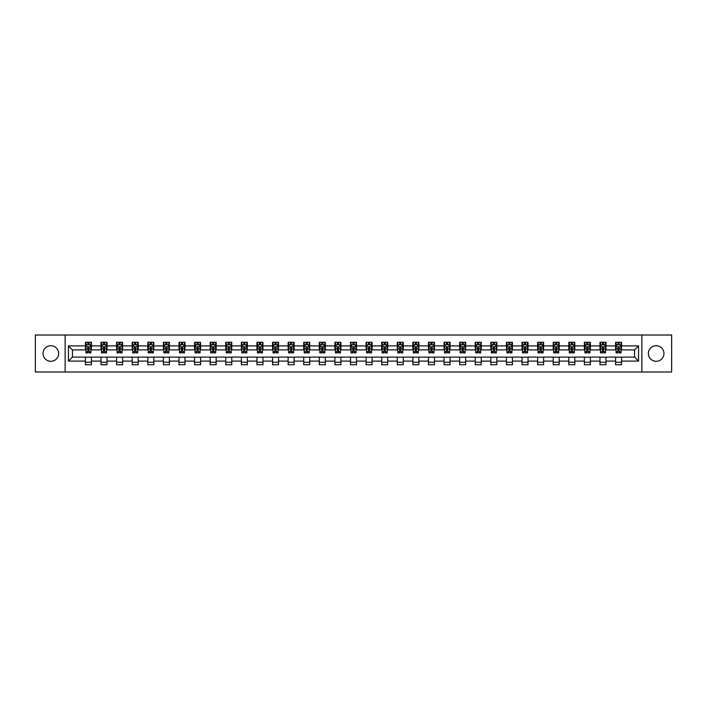 <?xml version="1.0" encoding="UTF-8"?>
<svg xmlns="http://www.w3.org/2000/svg" width="707" height="707" viewBox="0 0 707 707"><rect width="100%" height="100%" fill="white"/><g stroke="black" fill="none" stroke-linecap="round" stroke-linejoin="round"><path stroke-width="1.06" d="M656.158 345.705A7.795 7.795 0 0 0 648.363 353.5A7.795 7.795 0 0 0 656.158 361.295A7.795 7.795 0 0 0 663.953 353.5A7.795 7.795 0 0 0 656.158 345.705M50.842 345.705A7.795 7.795 0 0 0 43.047 353.5A7.795 7.795 0 0 0 50.842 361.295A7.795 7.795 0 0 0 58.637 353.5A7.795 7.795 0 0 0 50.842 345.705M641.868 371.988L671.65 371.988L671.65 335.012L641.868 335.012L641.868 371.988L65.132 371.988L65.132 335.012L35.35 335.012L35.35 371.988L65.132 371.988M641.868 335.012L65.132 335.012M621.577 345.9L621.577 342.259L615.576 342.259L615.576 345.9L605.979 345.9L605.979 342.259L599.987 342.259L599.987 345.9L590.389 345.9L590.389 342.259L584.389 342.259L584.389 345.9L574.8 345.9L574.8 342.259L568.799 342.259L568.799 345.9L559.202 345.9L559.202 342.259L553.21 342.259L553.21 345.9L543.612 345.9L543.612 342.259L537.612 342.259L537.612 345.9L528.014 345.9L528.014 342.259L522.022 342.259L522.022 345.9L512.425 345.9L512.425 342.259L506.424 342.259L506.424 345.9L496.835 345.9L496.835 342.259L490.835 342.259L490.835 345.9L481.237 345.9L481.237 342.259L475.245 342.259L475.245 345.9L465.648 345.9L465.648 342.259L459.647 342.259L459.647 345.9L450.059 345.9L450.059 342.259L444.058 342.259L444.058 345.9L434.46 345.9L434.46 342.259L428.469 342.259L428.469 345.9L418.871 345.9L418.871 342.259L412.87 342.259L412.87 345.9L403.273 345.9L403.273 342.259L397.281 342.259L397.281 345.9L387.683 345.9L387.683 342.259L381.683 342.259L381.683 345.9L372.094 345.9L372.094 342.259L366.093 342.259L366.093 345.9L356.496 345.9L356.496 342.259L350.504 342.259L350.504 345.9L340.907 345.9L340.907 342.259L334.906 342.259L334.906 345.9L325.317 345.9L325.317 342.259L319.317 342.259L319.317 345.9L309.719 345.9L309.719 342.259L303.727 342.259L303.727 345.9L294.13 345.9L294.13 342.259L288.129 342.259L288.129 345.9L278.531 345.9L278.531 342.259L272.54 342.259L272.54 345.9L262.942 345.9L262.942 342.259L256.941 342.259L256.941 345.9L247.353 345.9L247.353 342.259L241.352 342.259L241.352 345.9L231.755 345.9L231.755 342.259L225.763 342.259L225.763 345.9L216.165 345.9L216.165 342.259L210.165 342.259L210.165 345.9L200.576 345.9L200.576 342.259L194.575 342.259L194.575 345.9L184.978 345.9L184.978 342.259L178.986 342.259L178.986 345.9L169.388 345.9L169.388 342.259L163.388 342.259L163.388 345.9L153.79 345.9L153.79 342.259L147.798 342.259L147.798 345.9L138.201 345.9L138.201 342.259L132.2 342.259L132.2 345.9L122.611 345.9L122.611 342.259L116.611 342.259L116.611 345.9L107.013 345.9L107.013 342.259L101.021 342.259L101.021 345.9L91.424 345.9L91.424 342.259L85.423 342.259L85.423 345.9L68.438 345.9L68.438 361.1L72.432 357.097L85.423 357.097L85.423 364.741L91.424 364.741L91.424 357.097L101.021 357.097L101.021 364.741L107.013 364.741L107.013 357.097L116.611 357.097L116.611 364.741L122.611 364.741L122.611 357.097L132.2 357.097L132.2 364.741L138.201 364.741L138.201 357.097L147.798 357.097L147.798 364.741L153.79 364.741L153.79 357.097L163.388 357.097L163.388 364.741L169.388 364.741L169.388 357.097L178.986 357.097L178.986 364.741L184.978 364.741L184.978 357.097L194.575 357.097L194.575 364.741L200.576 364.741L200.576 357.097L210.165 357.097L210.165 364.741L216.165 364.741L216.165 357.097L225.763 357.097L225.763 364.741L231.755 364.741L231.755 357.097L241.352 357.097L241.352 364.741L247.353 364.741L247.353 357.097L256.941 357.097L256.941 364.741L262.942 364.741L262.942 357.097L272.54 357.097L272.54 364.741L278.531 364.741L278.531 357.097L288.129 357.097L288.129 364.741L294.13 364.741L294.13 357.097L303.727 357.097L303.727 364.741L309.719 364.741L309.719 357.097L319.317 357.097L319.317 364.741L325.317 364.741L325.317 357.097L334.906 357.097L334.906 364.741L340.907 364.741L340.907 357.097L350.504 357.097L350.504 364.741L356.496 364.741L356.496 357.097L366.093 357.097L366.093 364.741L372.094 364.741L372.094 357.097L381.683 357.097L381.683 364.741L387.683 364.741L387.683 357.097L397.281 357.097L397.281 364.741L403.273 364.741L403.273 357.097L412.87 357.097L412.87 364.741L418.871 364.741L418.871 357.097L428.469 357.097L428.469 364.741L434.46 364.741L434.46 357.097L444.058 357.097L444.058 364.741L450.059 364.741L450.059 357.097L459.647 357.097L459.647 364.741L465.648 364.741L465.648 357.097L475.245 357.097L475.245 364.741L481.237 364.741L481.237 357.097L490.835 357.097L490.835 364.741L496.835 364.741L496.835 357.097L506.424 357.097L506.424 364.741L512.425 364.741L512.425 357.097L522.022 357.097L522.022 364.741L528.014 364.741L528.014 357.097L537.612 357.097L537.612 364.741L543.612 364.741L543.612 357.097L553.21 357.097L553.21 364.741L559.202 364.741L559.202 357.097L568.799 357.097L568.799 364.741L574.8 364.741L574.8 357.097L584.389 357.097L584.389 364.741L590.389 364.741L590.389 357.097L599.987 357.097L599.987 364.741L605.979 364.741L605.979 357.097L615.576 357.097L615.576 364.741L621.577 364.741L621.577 357.097L634.568 357.097L634.568 349.903L621.577 349.903L621.577 345.9L638.562 345.9L638.562 361.1L621.577 361.1M615.576 361.1L605.979 361.1M599.987 361.1L590.389 361.1M584.389 361.1L574.8 361.1M568.799 361.1L559.202 361.1M553.21 361.1L543.612 361.1M537.612 361.1L528.014 361.1M522.022 361.1L512.425 361.1M506.424 361.1L496.835 361.1M490.835 361.1L481.237 361.1M475.245 361.1L465.648 361.1M459.647 361.1L450.059 361.1M444.058 361.1L434.46 361.1M428.469 361.1L418.871 361.1M412.87 361.1L403.273 361.1M397.281 361.1L387.683 361.1M381.683 361.1L372.094 361.1M366.093 361.1L356.496 361.1M350.504 361.1L340.907 361.1M334.906 361.1L325.317 361.1M319.317 361.1L309.719 361.1M303.727 361.1L294.13 361.1M288.129 361.1L278.531 361.1M272.54 361.1L262.942 361.1M256.941 361.1L247.353 361.1M241.352 361.1L231.755 361.1M225.763 361.1L216.165 361.1M210.165 361.1L200.576 361.1M194.575 361.1L184.978 361.1M178.986 361.1L169.388 361.1M163.388 361.1L153.79 361.1M147.798 361.1L138.201 361.1M132.2 361.1L122.611 361.1M116.611 361.1L107.013 361.1M101.021 361.1L91.424 361.1M85.423 361.1L68.438 361.1M615.576 345.9L615.576 349.903L605.979 349.903L605.979 345.9M599.987 345.9L599.987 349.903L590.389 349.903L590.389 345.9M584.389 345.9L584.389 349.903L574.8 349.903L574.8 345.9M568.799 345.9L568.799 349.903L559.202 349.903L559.202 345.9M553.21 345.9L553.21 349.903L543.612 349.903L543.612 345.9M537.612 345.9L537.612 349.903L528.014 349.903L528.014 345.9M522.022 345.9L522.022 349.903L512.425 349.903L512.425 345.9M506.424 345.9L506.424 349.903L496.835 349.903L496.835 345.9M490.835 345.9L490.835 349.903L481.237 349.903L481.237 345.9M475.245 345.9L475.245 349.903L465.648 349.903L465.648 345.9M459.647 345.9L459.647 349.903L450.059 349.903L450.059 345.9M444.058 345.9L444.058 349.903L434.46 349.903L434.46 345.9M428.469 345.9L428.469 349.903L418.871 349.903L418.871 345.9M412.87 345.9L412.87 349.903L403.273 349.903L403.273 345.9M397.281 345.9L397.281 349.903L387.683 349.903L387.683 345.9M381.683 345.9L381.683 349.903L372.094 349.903L372.094 345.9M366.093 345.9L366.093 349.903L356.496 349.903L356.496 345.9M350.504 345.9L350.504 349.903L340.907 349.903L340.907 345.9M334.906 345.9L334.906 349.903L325.317 349.903L325.317 345.9M319.317 345.9L319.317 349.903L309.719 349.903L309.719 345.9M303.727 345.9L303.727 349.903L294.13 349.903L294.13 345.9M288.129 345.9L288.129 349.903L278.531 349.903L278.531 345.9M272.54 345.9L272.54 349.903L262.942 349.903L262.942 345.9M256.941 345.9L256.941 349.903L247.353 349.903L247.353 345.9M241.352 345.9L241.352 349.903L231.755 349.903L231.755 345.9M225.763 345.9L225.763 349.903L216.165 349.903L216.165 345.9M210.165 345.9L210.165 349.903L200.576 349.903L200.576 345.9M194.575 345.9L194.575 349.903L184.978 349.903L184.978 345.9M178.986 345.9L178.986 349.903L169.388 349.903L169.388 345.9M163.388 345.9L163.388 349.903L153.79 349.903L153.79 345.9M147.798 345.9L147.798 349.903L138.201 349.903L138.201 345.9M132.2 345.9L132.2 349.903L122.611 349.903L122.611 345.9M116.611 345.9L116.611 349.903L107.013 349.903L107.013 345.9M101.021 345.9L101.021 349.903L91.424 349.903L91.424 345.9M85.423 345.9L85.423 349.903L72.432 349.903L68.438 345.9M72.432 349.903L72.432 357.097M638.562 361.1L634.568 357.097M634.568 349.903L638.562 345.9M85.423 344.751L85.927 344.751M87.827 344.751L89.029 344.751M90.92 344.751L91.424 344.751M85.423 349.806L85.927 349.806M87.827 349.806L89.029 349.806M90.92 349.806L91.424 349.806M85.423 357.194L91.424 357.194M85.423 362.249L91.424 362.249M101.021 357.194L107.013 357.194M101.021 362.249L107.013 362.249M101.021 344.751L101.516 344.751M103.416 344.751L104.618 344.751M106.518 344.751L107.013 344.751M101.021 349.806L101.516 349.806M103.416 349.806L104.618 349.806M106.518 349.806L107.013 349.806M116.611 357.194L122.611 357.194M116.611 362.249L122.611 362.249M116.611 344.751L117.115 344.751M119.015 344.751L120.208 344.751M122.108 344.751L122.611 344.751M116.611 349.806L117.115 349.806M119.015 349.806L120.208 349.806M122.108 349.806L122.611 349.806M132.2 357.194L138.201 357.194M132.2 362.249L138.201 362.249M132.2 344.751L132.704 344.751M134.604 344.751L135.806 344.751M137.706 344.751L138.201 344.751M132.2 349.806L132.704 349.806M134.604 349.806L135.806 349.806M137.706 349.806L138.201 349.806M147.798 357.194L153.79 357.194M147.798 362.249L153.79 362.249M147.798 344.751L148.293 344.751M150.193 344.751L151.395 344.751M153.295 344.751L153.79 344.751M147.798 349.806L148.293 349.806M150.193 349.806L151.395 349.806M153.295 349.806L153.79 349.806M163.388 357.194L169.388 357.194M163.388 362.249L169.388 362.249M163.388 344.751L163.891 344.751M165.792 344.751L166.985 344.751M168.885 344.751L169.388 344.751M163.388 349.806L163.891 349.806M165.792 349.806L166.985 349.806M168.885 349.806L169.388 349.806M178.986 357.194L184.978 357.194M178.986 362.249L184.978 362.249M178.986 344.751L179.481 344.751M181.381 344.751L182.583 344.751M184.483 344.751L184.978 344.751M178.986 349.806L179.481 349.806M181.381 349.806L182.583 349.806M184.483 349.806L184.978 349.806M194.575 357.194L200.576 357.194M194.575 362.249L200.576 362.249M194.575 344.751L195.079 344.751M196.97 344.751L198.172 344.751M200.072 344.751L200.576 344.751M194.575 349.806L195.079 349.806M196.97 349.806L198.172 349.806M200.072 349.806L200.576 349.806M210.165 357.194L216.165 357.194M210.165 362.249L216.165 362.249M210.165 344.751L210.668 344.751M212.568 344.751L213.77 344.751M215.662 344.751L216.165 344.751M210.165 349.806L210.668 349.806M212.568 349.806L213.77 349.806M215.662 349.806L216.165 349.806M225.763 357.194L231.755 357.194M225.763 362.249L231.755 362.249M225.763 344.751L226.258 344.751M228.158 344.751L229.36 344.751M231.26 344.751L231.755 344.751M225.763 349.806L226.258 349.806M228.158 349.806L229.36 349.806M231.26 349.806L231.755 349.806M241.352 357.194L247.353 357.194M241.352 362.249L247.353 362.249M241.352 344.751L241.856 344.751M243.756 344.751L244.949 344.751M246.849 344.751L247.353 344.751M241.352 349.806L241.856 349.806M243.756 349.806L244.949 349.806M246.849 349.806L247.353 349.806M256.941 357.194L262.942 357.194M256.941 362.249L262.942 362.249M256.941 344.751L257.445 344.751M259.345 344.751L260.547 344.751M262.447 344.751L262.942 344.751M256.941 349.806L257.445 349.806M259.345 349.806L260.547 349.806M262.447 349.806L262.942 349.806M272.54 357.194L278.531 357.194M272.54 362.249L278.531 362.249M272.54 344.751L273.035 344.751M274.935 344.751L276.137 344.751M278.037 344.751L278.531 344.751M272.54 349.806L273.035 349.806M274.935 349.806L276.137 349.806M278.037 349.806L278.531 349.806M288.129 357.194L294.13 357.194M288.129 362.249L294.13 362.249M288.129 344.751L288.633 344.751M290.533 344.751L291.726 344.751M293.626 344.751L294.13 344.751M288.129 349.806L288.633 349.806M290.533 349.806L291.726 349.806M293.626 349.806L294.13 349.806M303.727 357.194L309.719 357.194M303.727 362.249L309.719 362.249M303.727 344.751L304.222 344.751M306.122 344.751L307.324 344.751M309.224 344.751L309.719 344.751M303.727 349.806L304.222 349.806M306.122 349.806L307.324 349.806M309.224 349.806L309.719 349.806M319.317 357.194L325.317 357.194M319.317 362.249L325.317 362.249M319.317 344.751L319.82 344.751M321.712 344.751L322.913 344.751M324.813 344.751L325.317 344.751M319.317 349.806L319.82 349.806M321.712 349.806L322.913 349.806M324.813 349.806L325.317 349.806M334.906 357.194L340.907 357.194M334.906 362.249L340.907 362.249M334.906 344.751L335.41 344.751M337.31 344.751L338.503 344.751M340.403 344.751L340.907 344.751M334.906 349.806L335.41 349.806M337.31 349.806L338.503 349.806M340.403 349.806L340.907 349.806M350.504 357.194L356.496 357.194M350.504 362.249L356.496 362.249M350.504 344.751L350.999 344.751M352.899 344.751L354.101 344.751M356.001 344.751L356.496 344.751M350.504 349.806L350.999 349.806M352.899 349.806L354.101 349.806M356.001 349.806L356.496 349.806M366.093 357.194L372.094 357.194M366.093 362.249L372.094 362.249M366.093 344.751L366.597 344.751M368.497 344.751L369.69 344.751M371.59 344.751L372.094 344.751M366.093 349.806L366.597 349.806M368.497 349.806L369.69 349.806M371.59 349.806L372.094 349.806M381.683 357.194L387.683 357.194M381.683 362.249L387.683 362.249M381.683 344.751L382.187 344.751M384.087 344.751L385.288 344.751M387.18 344.751L387.683 344.751M381.683 349.806L382.187 349.806M384.087 349.806L385.288 349.806M387.18 349.806L387.683 349.806M397.281 357.194L403.273 357.194M397.281 362.249L403.273 362.249M397.281 344.751L397.776 344.751M399.676 344.751L400.878 344.751M402.778 344.751L403.273 344.751M397.281 349.806L397.776 349.806M399.676 349.806L400.878 349.806M402.778 349.806L403.273 349.806M412.87 357.194L418.871 357.194M412.87 362.249L418.871 362.249M412.87 344.751L413.374 344.751M415.274 344.751L416.467 344.751M418.367 344.751L418.871 344.751M412.87 349.806L413.374 349.806M415.274 349.806L416.467 349.806M418.367 349.806L418.871 349.806M428.469 357.194L434.46 357.194M428.469 362.249L434.46 362.249M428.469 344.751L428.963 344.751M430.863 344.751L432.065 344.751M433.965 344.751L434.46 344.751M428.469 349.806L428.963 349.806M430.863 349.806L432.065 349.806M433.965 349.806L434.46 349.806M444.058 357.194L450.059 357.194M444.058 362.249L450.059 362.249M444.058 344.751L444.553 344.751M446.453 344.751L447.655 344.751M449.555 344.751L450.059 344.751M444.058 349.806L444.553 349.806M446.453 349.806L447.655 349.806M449.555 349.806L450.059 349.806M459.647 357.194L465.648 357.194M459.647 362.249L465.648 362.249M459.647 344.751L460.151 344.751M462.051 344.751L463.244 344.751M465.144 344.751L465.648 344.751M459.647 349.806L460.151 349.806M462.051 349.806L463.244 349.806M465.144 349.806L465.648 349.806M475.245 357.194L481.237 357.194M475.245 362.249L481.237 362.249M475.245 344.751L475.74 344.751M477.64 344.751L478.842 344.751M480.742 344.751L481.237 344.751M475.245 349.806L475.74 349.806M477.64 349.806L478.842 349.806M480.742 349.806L481.237 349.806M490.835 357.194L496.835 357.194M490.835 362.249L496.835 362.249M490.835 344.751L491.338 344.751M493.23 344.751L494.432 344.751M496.332 344.751L496.835 344.751M490.835 349.806L491.338 349.806M493.23 349.806L494.432 349.806M496.332 349.806L496.835 349.806M506.424 357.194L512.425 357.194M506.424 362.249L512.425 362.249M506.424 344.751L506.928 344.751M508.828 344.751L510.03 344.751M511.921 344.751L512.425 344.751M506.424 349.806L506.928 349.806M508.828 349.806L510.03 349.806M511.921 349.806L512.425 349.806M522.022 357.194L528.014 357.194M522.022 362.249L528.014 362.249M522.022 344.751L522.517 344.751M524.417 344.751L525.619 344.751M527.519 344.751L528.014 344.751M522.022 349.806L522.517 349.806M524.417 349.806L525.619 349.806M527.519 349.806L528.014 349.806M537.612 357.194L543.612 357.194M537.612 362.249L543.612 362.249M537.612 344.751L538.115 344.751M540.015 344.751L541.208 344.751M543.109 344.751L543.612 344.751M537.612 349.806L538.115 349.806M540.015 349.806L541.208 349.806M543.109 349.806L543.612 349.806M553.21 357.194L559.202 357.194M553.21 362.249L559.202 362.249M553.21 344.751L553.705 344.751M555.605 344.751L556.807 344.751M558.707 344.751L559.202 344.751M553.21 349.806L553.705 349.806M555.605 349.806L556.807 349.806M558.707 349.806L559.202 349.806M568.799 357.194L574.8 357.194M568.799 362.249L574.8 362.249M568.799 344.751L569.294 344.751M571.194 344.751L572.396 344.751M574.296 344.751L574.8 344.751M568.799 349.806L569.294 349.806M571.194 349.806L572.396 349.806M574.296 349.806L574.8 349.806M584.389 357.194L590.389 357.194M584.389 362.249L590.389 362.249M584.389 344.751L584.892 344.751M586.792 344.751L587.985 344.751M589.885 344.751L590.389 344.751M584.389 349.806L584.892 349.806M586.792 349.806L587.985 349.806M589.885 349.806L590.389 349.806M599.987 357.194L605.979 357.194M599.987 362.249L605.979 362.249M599.987 344.751L600.482 344.751M602.382 344.751L603.584 344.751M605.484 344.751L605.979 344.751M599.987 349.806L600.482 349.806M602.382 349.806L603.584 349.806M605.484 349.806L605.979 349.806M615.576 357.194L621.577 357.194M615.576 362.249L621.577 362.249M615.576 344.751L616.08 344.751M617.971 344.751L619.173 344.751M621.073 344.751L621.577 344.751M615.576 349.806L616.08 349.806M617.971 349.806L619.173 349.806M621.073 349.806L621.577 349.806M89.029 343.558L87.827 343.558M90.92 351.644L89.029 351.644L89.029 352.899L90.92 352.899L90.92 346.801L89.922 344.804L86.926 344.804L85.927 346.801L85.927 352.899L87.827 352.899L87.827 351.644L85.927 351.644M85.927 346.801L85.927 342.259M90.92 346.801L90.92 342.259M87.827 344.804L87.827 342.259M89.029 342.259L89.029 344.804M89.029 351.644L89.029 347.552L87.827 347.552L87.827 351.644M104.618 343.558L103.416 343.558M106.518 351.644L104.618 351.644L104.618 352.899L106.518 352.899L106.518 346.801L105.52 344.804L102.515 344.804L101.516 346.801L101.516 352.899L103.416 352.899L103.416 351.644L101.516 351.644M101.516 346.801L101.516 342.259M106.518 346.801L106.518 342.259M103.416 344.804L103.416 342.259M104.618 342.259L104.618 344.804M104.618 351.644L104.618 347.552L103.416 347.552L103.416 351.644M120.208 343.558L119.015 343.558M122.108 351.644L120.208 351.644L120.208 352.899L122.108 352.899L122.108 346.801L121.109 344.804L118.113 344.804L117.115 346.801L117.115 352.899L119.015 352.899L119.015 351.644L117.115 351.644M117.115 346.801L117.115 342.259M122.108 346.801L122.108 342.259M119.015 344.804L119.015 342.259M120.208 342.259L120.208 344.804M120.208 351.644L120.208 347.552L119.015 347.552L119.015 351.644M135.806 343.558L134.604 343.558M137.706 351.644L135.806 351.644L135.806 352.899L137.706 352.899L137.706 346.801L136.698 344.804L133.703 344.804L132.704 346.801L132.704 352.899L134.604 352.899L134.604 351.644L132.704 351.644M132.704 346.801L132.704 342.259M137.706 346.801L137.706 342.259M134.604 344.804L134.604 342.259M135.806 342.259L135.806 344.804M135.806 351.644L135.806 347.552L134.604 347.552L134.604 351.644M151.395 343.558L150.193 343.558M153.295 351.644L151.395 351.644L151.395 352.899L153.295 352.899L153.295 346.801L152.297 344.804L149.292 344.804L148.293 346.801L148.293 352.899L150.193 352.899L150.193 351.644L148.293 351.644M148.293 346.801L148.293 342.259M153.295 346.801L153.295 342.259M150.193 344.804L150.193 342.259M151.395 342.259L151.395 344.804M151.395 351.644L151.395 347.552L150.193 347.552L150.193 351.644M166.985 343.558L165.792 343.558M168.885 351.644L166.985 351.644L166.985 352.899L168.885 352.899L168.885 346.801L167.886 344.804L164.89 344.804L163.891 346.801L163.891 352.899L165.792 352.899L165.792 351.644L163.891 351.644M163.891 346.801L163.891 342.259M168.885 346.801L168.885 342.259M165.792 344.804L165.792 342.259M166.985 342.259L166.985 344.804M166.985 351.644L166.985 347.552L165.792 347.552L165.792 351.644M182.583 343.558L181.381 343.558M184.483 351.644L182.583 351.644L182.583 352.899L184.483 352.899L184.483 346.801L183.484 344.804L180.479 344.804L179.481 346.801L179.481 352.899L181.381 352.899L181.381 351.644L179.481 351.644M179.481 346.801L179.481 342.259M184.483 346.801L184.483 342.259M181.381 344.804L181.381 342.259M182.583 342.259L182.583 344.804M182.583 351.644L182.583 347.552L181.381 347.552L181.381 351.644M198.172 343.558L196.97 343.558M200.072 351.644L198.172 351.644L198.172 352.899L200.072 352.899L200.072 346.801L199.074 344.804L196.078 344.804L195.079 346.801L195.079 352.899L196.97 352.899L196.97 351.644L195.079 351.644M195.079 346.801L195.079 342.259M200.072 346.801L200.072 342.259M196.97 344.804L196.97 342.259M198.172 342.259L198.172 344.804M198.172 351.644L198.172 347.552L196.97 347.552L196.97 351.644M213.77 343.558L212.568 343.558M215.662 351.644L213.77 351.644L213.77 352.899L215.662 352.899L215.662 346.801L214.663 344.804L211.667 344.804L210.668 346.801L210.668 352.899L212.568 352.899L212.568 351.644L210.668 351.644M210.668 346.801L210.668 342.259M215.662 346.801L215.662 342.259M212.568 344.804L212.568 342.259M213.77 342.259L213.77 344.804M213.77 351.644L213.77 347.552L212.568 347.552L212.568 351.644M229.36 343.558L228.158 343.558M231.26 351.644L229.36 351.644L229.36 352.899L231.26 352.899L231.26 346.801L230.261 344.804L227.256 344.804L226.258 346.801L226.258 352.899L228.158 352.899L228.158 351.644L226.258 351.644M226.258 346.801L226.258 342.259M231.26 346.801L231.26 342.259M228.158 344.804L228.158 342.259M229.36 342.259L229.36 344.804M229.36 351.644L229.36 347.552L228.158 347.552L228.158 351.644M244.949 343.558L243.756 343.558M246.849 351.644L244.949 351.644L244.949 352.899L246.849 352.899L246.849 346.801L245.85 344.804L242.855 344.804L241.856 346.801L241.856 352.899L243.756 352.899L243.756 351.644L241.856 351.644M241.856 346.801L241.856 342.259M246.849 346.801L246.849 342.259M243.756 344.804L243.756 342.259M244.949 342.259L244.949 344.804M244.949 351.644L244.949 347.552L243.756 347.552L243.756 351.644M260.547 343.558L259.345 343.558M262.447 351.644L260.547 351.644L260.547 352.899L262.447 352.899L262.447 346.801L261.44 344.804L258.444 344.804L257.445 346.801L257.445 352.899L259.345 352.899L259.345 351.644L257.445 351.644M257.445 346.801L257.445 342.259M262.447 346.801L262.447 342.259M259.345 344.804L259.345 342.259M260.547 342.259L260.547 344.804M260.547 351.644L260.547 347.552L259.345 347.552L259.345 351.644M276.137 343.558L274.935 343.558M278.037 351.644L276.137 351.644L276.137 352.899L278.037 352.899L278.037 346.801L277.038 344.804L274.033 344.804L273.035 346.801L273.035 352.899L274.935 352.899L274.935 351.644L273.035 351.644M273.035 346.801L273.035 342.259M278.037 346.801L278.037 342.259M274.935 344.804L274.935 342.259M276.137 342.259L276.137 344.804M276.137 351.644L276.137 347.552L274.935 347.552L274.935 351.644M291.726 343.558L290.533 343.558M293.626 351.644L291.726 351.644L291.726 352.899L293.626 352.899L293.626 346.801L292.627 344.804L289.631 344.804L288.633 346.801L288.633 352.899L290.533 352.899L290.533 351.644L288.633 351.644M288.633 346.801L288.633 342.259M293.626 346.801L293.626 342.259M290.533 344.804L290.533 342.259M291.726 342.259L291.726 344.804M291.726 351.644L291.726 347.552L290.533 347.552L290.533 351.644M307.324 343.558L306.122 343.558M309.224 351.644L307.324 351.644L307.324 352.899L309.224 352.899L309.224 346.801L308.225 344.804L305.221 344.804L304.222 346.801L304.222 352.899L306.122 352.899L306.122 351.644L304.222 351.644M304.222 346.801L304.222 342.259M309.224 346.801L309.224 342.259M306.122 344.804L306.122 342.259M307.324 342.259L307.324 344.804M307.324 351.644L307.324 347.552L306.122 347.552L306.122 351.644M322.913 343.558L321.712 343.558M324.813 351.644L322.913 351.644L322.913 352.899L324.813 352.899L324.813 346.801L323.815 344.804L320.819 344.804L319.82 346.801L319.82 352.899L321.712 352.899L321.712 351.644L319.82 351.644M319.82 346.801L319.82 342.259M324.813 346.801L324.813 342.259M321.712 344.804L321.712 342.259M322.913 342.259L322.913 344.804M322.913 351.644L322.913 347.552L321.712 347.552L321.712 351.644M338.503 343.558L337.31 343.558M340.403 351.644L338.503 351.644L338.503 352.899L340.403 352.899L340.403 346.801L339.404 344.804L336.408 344.804L335.41 346.801L335.41 352.899L337.31 352.899L337.31 351.644L335.41 351.644M335.41 346.801L335.41 342.259M340.403 346.801L340.403 342.259M337.31 344.804L337.31 342.259M338.503 342.259L338.503 344.804M338.503 351.644L338.503 347.552L337.31 347.552L337.31 351.644M354.101 343.558L352.899 343.558M356.001 351.644L354.101 351.644L354.101 352.899L356.001 352.899L356.001 346.801L355.002 344.804L351.998 344.804L350.999 346.801L350.999 352.899L352.899 352.899L352.899 351.644L350.999 351.644M350.999 346.801L350.999 342.259M356.001 346.801L356.001 342.259M352.899 344.804L352.899 342.259M354.101 342.259L354.101 344.804M354.101 351.644L354.101 347.552L352.899 347.552L352.899 351.644M369.69 343.558L368.497 343.558M371.59 351.644L369.69 351.644L369.69 352.899L371.59 352.899L371.59 346.801L370.592 344.804L367.596 344.804L366.597 346.801L366.597 352.899L368.497 352.899L368.497 351.644L366.597 351.644M366.597 346.801L366.597 342.259M371.59 346.801L371.59 342.259M368.497 344.804L368.497 342.259M369.69 342.259L369.69 344.804M369.69 351.644L369.69 347.552L368.497 347.552L368.497 351.644M385.288 343.558L384.087 343.558M387.18 351.644L385.288 351.644L385.288 352.899L387.18 352.899L387.18 346.801L386.181 344.804L383.185 344.804L382.187 346.801L382.187 352.899L384.087 352.899L384.087 351.644L382.187 351.644M382.187 346.801L382.187 342.259M387.18 346.801L387.18 342.259M384.087 344.804L384.087 342.259M385.288 342.259L385.288 344.804M385.288 351.644L385.288 347.552L384.087 347.552L384.087 351.644M400.878 343.558L399.676 343.558M402.778 351.644L400.878 351.644L400.878 352.899L402.778 352.899L402.778 346.801L401.779 344.804L398.775 344.804L397.776 346.801L397.776 352.899L399.676 352.899L399.676 351.644L397.776 351.644M397.776 346.801L397.776 342.259M402.778 346.801L402.778 342.259M399.676 344.804L399.676 342.259M400.878 342.259L400.878 344.804M400.878 351.644L400.878 347.552L399.676 347.552L399.676 351.644M416.467 343.558L415.274 343.558M418.367 351.644L416.467 351.644L416.467 352.899L418.367 352.899L418.367 346.801L417.369 344.804L414.373 344.804L413.374 346.801L413.374 352.899L415.274 352.899L415.274 351.644L413.374 351.644M413.374 346.801L413.374 342.259M418.367 346.801L418.367 342.259M415.274 344.804L415.274 342.259M416.467 342.259L416.467 344.804M416.467 351.644L416.467 347.552L415.274 347.552L415.274 351.644M432.065 343.558L430.863 343.558M433.965 351.644L432.065 351.644L432.065 352.899L433.965 352.899L433.965 346.801L432.967 344.804L429.962 344.804L428.963 346.801L428.963 352.899L430.863 352.899L430.863 351.644L428.963 351.644M428.963 346.801L428.963 342.259M433.965 346.801L433.965 342.259M430.863 344.804L430.863 342.259M432.065 342.259L432.065 344.804M432.065 351.644L432.065 347.552L430.863 347.552L430.863 351.644M447.655 343.558L446.453 343.558M449.555 351.644L447.655 351.644L447.655 352.899L449.555 352.899L449.555 346.801L448.556 344.804L445.56 344.804L444.553 346.801L444.553 352.899L446.453 352.899L446.453 351.644L444.553 351.644M444.553 346.801L444.553 342.259M449.555 346.801L449.555 342.259M446.453 344.804L446.453 342.259M447.655 342.259L447.655 344.804M447.655 351.644L447.655 347.552L446.453 347.552L446.453 351.644M463.244 343.558L462.051 343.558M465.144 351.644L463.244 351.644L463.244 352.899L465.144 352.899L465.144 346.801L464.146 344.804L461.15 344.804L460.151 346.801L460.151 352.899L462.051 352.899L462.051 351.644L460.151 351.644M460.151 346.801L460.151 342.259M465.144 346.801L465.144 342.259M462.051 344.804L462.051 342.259M463.244 342.259L463.244 344.804M463.244 351.644L463.244 347.552L462.051 347.552L462.051 351.644M478.842 343.558L477.64 343.558M480.742 351.644L478.842 351.644L478.842 352.899L480.742 352.899L480.742 346.801L479.744 344.804L476.739 344.804L475.74 346.801L475.74 352.899L477.64 352.899L477.64 351.644L475.74 351.644M475.74 346.801L475.74 342.259M480.742 346.801L480.742 342.259M477.64 344.804L477.64 342.259M478.842 342.259L478.842 344.804M478.842 351.644L478.842 347.552L477.64 347.552L477.64 351.644M494.432 343.558L493.23 343.558M496.332 351.644L494.432 351.644L494.432 352.899L496.332 352.899L496.332 346.801L495.333 344.804L492.337 344.804L491.338 346.801L491.338 352.899L493.23 352.899L493.23 351.644L491.338 351.644M491.338 346.801L491.338 342.259M496.332 346.801L496.332 342.259M493.23 344.804L493.23 342.259M494.432 342.259L494.432 344.804M494.432 351.644L494.432 347.552L493.23 347.552L493.23 351.644M510.03 343.558L508.828 343.558M511.921 351.644L510.03 351.644L510.03 352.899L511.921 352.899L511.921 346.801L510.922 344.804L507.926 344.804L506.928 346.801L506.928 352.899L508.828 352.899L508.828 351.644L506.928 351.644M506.928 346.801L506.928 342.259M511.921 346.801L511.921 342.259M508.828 344.804L508.828 342.259M510.03 342.259L510.03 344.804M510.03 351.644L510.03 347.552L508.828 347.552L508.828 351.644M525.619 343.558L524.417 343.558M527.519 351.644L525.619 351.644L525.619 352.899L527.519 352.899L527.519 346.801L526.521 344.804L523.516 344.804L522.517 346.801L522.517 352.899L524.417 352.899L524.417 351.644L522.517 351.644M522.517 346.801L522.517 342.259M527.519 346.801L527.519 342.259M524.417 344.804L524.417 342.259M525.619 342.259L525.619 344.804M525.619 351.644L525.619 347.552L524.417 347.552L524.417 351.644M541.208 343.558L540.015 343.558M543.109 351.644L541.208 351.644L541.208 352.899L543.109 352.899L543.109 346.801L542.11 344.804L539.114 344.804L538.115 346.801L538.115 352.899L540.015 352.899L540.015 351.644L538.115 351.644M538.115 346.801L538.115 342.259M543.109 346.801L543.109 342.259M540.015 344.804L540.015 342.259M541.208 342.259L541.208 344.804M541.208 351.644L541.208 347.552L540.015 347.552L540.015 351.644M556.807 343.558L555.605 343.558M558.707 351.644L556.807 351.644L556.807 352.899L558.707 352.899L558.707 346.801L557.708 344.804L554.703 344.804L553.705 346.801L553.705 352.899L555.605 352.899L555.605 351.644L553.705 351.644M553.705 346.801L553.705 342.259M558.707 346.801L558.707 342.259M555.605 344.804L555.605 342.259M556.807 342.259L556.807 344.804M556.807 351.644L556.807 347.552L555.605 347.552L555.605 351.644M572.396 343.558L571.194 343.558M574.296 351.644L572.396 351.644L572.396 352.899L574.296 352.899L574.296 346.801L573.297 344.804L570.302 344.804L569.294 346.801L569.294 352.899L571.194 352.899L571.194 351.644L569.294 351.644M569.294 346.801L569.294 342.259M574.296 346.801L574.296 342.259M571.194 344.804L571.194 342.259M572.396 342.259L572.396 344.804M572.396 351.644L572.396 347.552L571.194 347.552L571.194 351.644M587.985 343.558L586.792 343.558M589.885 351.644L587.985 351.644L587.985 352.899L589.885 352.899L589.885 346.801L588.887 344.804L585.891 344.804L584.892 346.801L584.892 352.899L586.792 352.899L586.792 351.644L584.892 351.644M584.892 346.801L584.892 342.259M589.885 346.801L589.885 342.259M586.792 344.804L586.792 342.259M587.985 342.259L587.985 344.804M587.985 351.644L587.985 347.552L586.792 347.552L586.792 351.644M603.584 343.558L602.382 343.558M605.484 351.644L603.584 351.644L603.584 352.899L605.484 352.899L605.484 346.801L604.485 344.804L601.48 344.804L600.482 346.801L600.482 352.899L602.382 352.899L602.382 351.644L600.482 351.644M600.482 346.801L600.482 342.259M605.484 346.801L605.484 342.259M602.382 344.804L602.382 342.259M603.584 342.259L603.584 344.804M603.584 351.644L603.584 347.552L602.382 347.552L602.382 351.644M619.173 343.558L617.971 343.558M621.073 351.644L619.173 351.644L619.173 352.899L621.073 352.899L621.073 346.801L620.074 344.804L617.078 344.804L616.08 346.801L616.08 352.899L617.971 352.899L617.971 351.644L616.08 351.644M616.08 346.801L616.08 342.259M621.073 346.801L621.073 342.259M617.971 344.804L617.971 342.259M619.173 342.259L619.173 344.804M619.173 351.644L619.173 347.552L617.971 347.552L617.971 351.644M90.903 346.757L85.954 346.757M85.927 344.928L86.864 344.928M89.983 344.928L90.92 344.928M87.827 348.966L85.927 348.966M90.92 348.966L89.029 348.966M89.029 344.194L87.827 344.194M106.492 346.757L101.543 346.757M101.516 344.928L102.462 344.928M105.573 344.928L106.518 344.928M103.416 348.966L101.516 348.966M106.518 348.966L104.618 348.966M104.618 344.194L103.416 344.194M122.081 346.757L117.132 346.757M117.115 344.928L118.051 344.928M121.171 344.928L122.108 344.928M119.015 348.966L117.115 348.966M122.108 348.966L120.208 348.966M120.208 344.194L119.015 344.194M137.679 346.757L132.73 346.757M132.704 344.928L133.641 344.928M136.76 344.928L137.706 344.928M134.604 348.966L132.704 348.966M137.706 348.966L135.806 348.966M135.806 344.194L134.604 344.194M153.269 346.757L148.32 346.757M148.293 344.928L149.239 344.928M152.359 344.928L153.295 344.928M150.193 348.966L148.293 348.966M153.295 348.966L151.395 348.966M151.395 344.194L150.193 344.194M168.858 346.757L163.918 346.757M163.891 344.928L164.828 344.928M167.948 344.928L168.885 344.928M165.792 348.966L163.891 348.966M168.885 348.966L166.985 348.966M166.985 344.194L165.792 344.194M184.456 346.757L179.507 346.757M179.481 344.928L180.418 344.928M183.537 344.928L184.483 344.928M181.381 348.966L179.481 348.966M184.483 348.966L182.583 348.966M182.583 344.194L181.381 344.194M200.046 346.757L195.097 346.757M195.079 344.928L196.016 344.928M199.135 344.928L200.072 344.928M196.97 348.966L195.079 348.966M200.072 348.966L198.172 348.966M198.172 344.194L196.97 344.194M215.644 346.757L210.695 346.757M210.668 344.928L211.605 344.928M214.725 344.928L215.662 344.928M212.568 348.966L210.668 348.966M215.662 348.966L213.77 348.966M213.77 344.194L212.568 344.194M231.233 346.757L226.284 346.757M226.258 344.928L227.203 344.928M230.314 344.928L231.26 344.928M228.158 348.966L226.258 348.966M231.26 348.966L229.36 348.966M229.36 344.194L228.158 344.194M246.823 346.757L241.874 346.757M241.856 344.928L242.793 344.928M245.912 344.928L246.849 344.928M243.756 348.966L241.856 348.966M246.849 348.966L244.949 348.966M244.949 344.194L243.756 344.194M262.421 346.757L257.472 346.757M257.445 344.928L258.382 344.928M261.502 344.928L262.447 344.928M259.345 348.966L257.445 348.966M262.447 348.966L260.547 348.966M260.547 344.194L259.345 344.194M278.01 346.757L273.061 346.757M273.035 344.928L273.98 344.928M277.1 344.928L278.037 344.928M274.935 348.966L273.035 348.966M278.037 348.966L276.137 348.966M276.137 344.194L274.935 344.194M293.599 346.757L288.659 346.757M288.633 344.928L289.57 344.928M292.689 344.928L293.626 344.928M290.533 348.966L288.633 348.966M293.626 348.966L291.726 348.966M291.726 344.194L290.533 344.194M309.198 346.757L304.249 346.757M304.222 344.928L305.159 344.928M308.279 344.928L309.224 344.928M306.122 348.966L304.222 348.966M309.224 348.966L307.324 348.966M307.324 344.194L306.122 344.194M324.787 346.757L319.838 346.757M319.82 344.928L320.757 344.928M323.877 344.928L324.813 344.928M321.712 348.966L319.82 348.966M324.813 348.966L322.913 348.966M322.913 344.194L321.712 344.194M340.385 346.757L335.436 346.757M335.41 344.928L336.346 344.928M339.466 344.928L340.403 344.928M337.31 348.966L335.41 348.966M340.403 348.966L338.503 348.966M338.503 344.194L337.31 344.194M355.975 346.757L351.026 346.757M350.999 344.928L351.945 344.928M355.055 344.928L356.001 344.928M352.899 348.966L350.999 348.966M356.001 348.966L354.101 348.966M354.101 344.194L352.899 344.194M371.564 346.757L366.615 346.757M366.597 344.928L367.534 344.928M370.654 344.928L371.59 344.928M368.497 348.966L366.597 348.966M371.59 348.966L369.69 348.966M369.69 344.194L368.497 344.194M387.162 346.757L382.213 346.757M382.187 344.928L383.123 344.928M386.243 344.928L387.18 344.928M384.087 348.966L382.187 348.966M387.18 348.966L385.288 348.966M385.288 344.194L384.087 344.194M402.751 346.757L397.802 346.757M397.776 344.928L398.721 344.928M401.841 344.928L402.778 344.928M399.676 348.966L397.776 348.966M402.778 348.966L400.878 348.966M400.878 344.194L399.676 344.194M418.341 346.757L413.401 346.757M413.374 344.928L414.311 344.928M417.43 344.928L418.367 344.928M415.274 348.966L413.374 348.966M418.367 348.966L416.467 348.966M416.467 344.194L415.274 344.194M433.939 346.757L428.99 346.757M428.963 344.928L429.9 344.928M433.02 344.928L433.965 344.928M430.863 348.966L428.963 348.966M433.965 348.966L432.065 348.966M432.065 344.194L430.863 344.194M449.528 346.757L444.579 346.757M444.553 344.928L445.498 344.928M448.618 344.928L449.555 344.928M446.453 348.966L444.553 348.966M449.555 348.966L447.655 348.966M447.655 344.194L446.453 344.194M465.126 346.757L460.177 346.757M460.151 344.928L461.088 344.928M464.207 344.928L465.144 344.928M462.051 348.966L460.151 348.966M465.144 348.966L463.244 348.966M463.244 344.194L462.051 344.194M480.716 346.757L475.767 346.757M475.74 344.928L476.686 344.928M479.797 344.928L480.742 344.928M477.64 348.966L475.74 348.966M480.742 348.966L478.842 348.966M478.842 344.194L477.64 344.194M496.305 346.757L491.356 346.757M491.338 344.928L492.275 344.928M495.395 344.928L496.332 344.928M493.23 348.966L491.338 348.966M496.332 348.966L494.432 348.966M494.432 344.194L493.23 344.194M511.903 346.757L506.954 346.757M506.928 344.928L507.865 344.928M510.984 344.928L511.921 344.928M508.828 348.966L506.928 348.966M511.921 348.966L510.03 348.966M510.03 344.194L508.828 344.194M527.493 346.757L522.544 346.757M522.517 344.928L523.463 344.928M526.582 344.928L527.519 344.928M524.417 348.966L522.517 348.966M527.519 348.966L525.619 348.966M525.619 344.194L524.417 344.194M543.082 346.757L538.142 346.757M538.115 344.928L539.052 344.928M542.172 344.928L543.109 344.928M540.015 348.966L538.115 348.966M543.109 348.966L541.208 348.966M541.208 344.194L540.015 344.194M558.68 346.757L553.731 346.757M553.705 344.928L554.642 344.928M557.761 344.928L558.707 344.928M555.605 348.966L553.705 348.966M558.707 348.966L556.807 348.966M556.807 344.194L555.605 344.194M574.27 346.757L569.321 346.757M569.294 344.928L570.24 344.928M573.359 344.928L574.296 344.928M571.194 348.966L569.294 348.966M574.296 348.966L572.396 348.966M572.396 344.194L571.194 344.194M589.868 346.757L584.919 346.757M584.892 344.928L585.829 344.928M588.949 344.928L589.885 344.928M586.792 348.966L584.892 348.966M589.885 348.966L587.985 348.966M587.985 344.194L586.792 344.194M605.457 346.757L600.508 346.757M600.482 344.928L601.427 344.928M604.538 344.928L605.484 344.928M602.382 348.966L600.482 348.966M605.484 348.966L603.584 348.966M603.584 344.194L602.382 344.194M621.046 346.757L616.097 346.757M616.08 344.928L617.017 344.928M620.136 344.928L621.073 344.928M617.971 348.966L616.08 348.966M621.073 348.966L619.173 348.966M619.173 344.194L617.971 344.194"/></g></svg>
